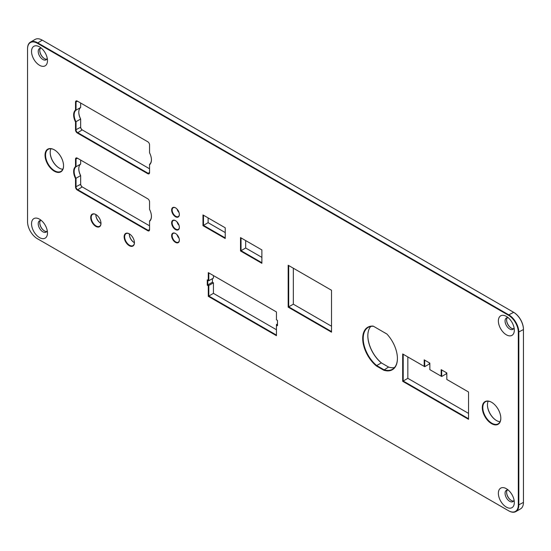 <?xml version="1.0" encoding="UTF-8"?>
<svg xmlns="http://www.w3.org/2000/svg" width="551" height="551" viewBox="0 0 551 551"><rect width="100%" height="100%" fill="white"/><g stroke="black" fill="none" stroke-linecap="round" stroke-linejoin="round"><path stroke-width="0.83" d="M508.532 315.296L37.323 43.247A13.823 7.983 -120 0 0 27.55 48.887L27.55 221.743A13.823 7.983 -120 0 0 37.323 238.673L508.532 510.722A13.823 7.983 -120 0 0 518.305 505.081L518.305 332.225A13.823 7.983 -120 0 0 508.532 315.296L508.787 314.848A14.188 8.189 60 0 1 518.822 332.225L518.822 505.081A14.188 8.189 60 0 1 515.881 511.576A14.188 8.189 60 0 1 508.787 510.873L508.532 510.722M39.514 237.591A11.275 6.509 60 0 1 31.538 223.782A11.275 6.509 60 0 1 39.514 219.174A11.275 6.509 60 0 1 47.482 232.983A11.275 6.509 60 0 1 39.514 237.591M261.883 249.934L261.883 263.316L240.518 250.98L240.518 237.605L261.883 249.934M225.228 227.797L225.228 238.493L202.975 225.648L202.975 214.945L225.228 227.797M331.523 332.17L288.18 307.148L288.18 265.238L331.523 290.26L331.523 332.17M75.521 121.978A11.364 6.564 60 0 1 75.521 110.055L75.521 102.1A2.5 1.446 60 0 1 77.285 101.074L147.778 141.772A2.5 1.446 60 0 1 149.548 144.837L149.548 152.792A11.364 6.564 60 0 1 151.429 159.838A11.364 6.564 60 0 1 149.548 164.715L149.548 172.677A2.5 1.446 60 0 1 147.778 173.696L77.285 132.998A2.5 1.446 60 0 1 75.521 129.933L75.521 121.978L80.666 119.009A11.364 6.564 -120 0 1 78.786 112.115M75.521 178.558A11.364 6.564 60 0 1 75.521 166.636L75.521 159.129A2.5 1.446 60 0 1 77.285 158.109L147.778 198.808A2.5 1.446 60 0 1 149.548 201.866L149.548 209.373A11.364 6.564 60 0 1 151.429 216.419A11.364 6.564 60 0 1 149.548 221.295L149.548 229.705A2.5 1.446 60 0 1 147.778 230.724L77.285 190.026A2.5 1.446 60 0 1 75.521 186.968L75.521 178.558L80.666 175.583A11.364 6.564 -120 0 1 78.786 168.689M416.219 361.793L424.187 366.387L424.187 359.851L429.842 363.116L429.849 369.652L441.165 376.195L441.165 369.659L446.827 372.931L446.827 379.46L468.536 391.995L468.536 419.318L402.691 381.306L402.691 353.976L424.704 366.684L424.704 360.147L424.187 359.851M207.266 279.853L208.292 280.445L208.292 272.607L276.45 311.956L276.45 319.8L277.484 320.393L277.484 325.737L276.45 325.145L276.45 335.69L208.292 296.335L208.292 285.79L207.266 285.198L207.266 279.853L207.775 280.149L207.775 284.901L208.808 285.494L208.808 296.039L276.45 335.091M175.494 216.736A5.455 3.148 60 0 1 171.636 210.055A5.455 3.148 60 0 1 175.494 207.823A5.455 3.148 60 0 1 179.357 214.511A5.455 3.148 60 0 1 175.494 216.736M175.494 242.385A5.455 3.148 60 0 1 171.636 235.704A5.455 3.148 60 0 1 175.494 233.472A5.455 3.148 60 0 1 179.357 240.16A5.455 3.148 60 0 1 175.494 242.385M175.494 229.56A5.455 3.148 60 0 1 171.636 222.88A5.455 3.148 60 0 1 175.494 220.648A5.455 3.148 60 0 1 179.357 227.336A5.455 3.148 60 0 1 175.494 229.56M129.278 245.698A7.273 4.201 60 0 1 124.133 236.785A7.273 4.201 60 0 1 129.278 233.817A7.273 4.201 60 0 1 134.423 242.729A7.273 4.201 60 0 1 129.278 245.698M95.84 226.392A7.273 4.201 60 0 1 90.695 217.48A7.273 4.201 60 0 1 95.84 214.511A7.273 4.201 60 0 1 100.985 223.424A7.273 4.201 60 0 1 95.84 226.392M54.301 171.196A13.093 7.562 60 0 1 45.037 155.155A13.093 7.562 60 0 1 54.301 149.81A13.093 7.562 60 0 1 63.558 165.851A13.093 7.562 60 0 1 54.301 171.196M386.919 334.037A24.554 14.174 60 0 1 397.416 358.508A24.554 14.174 60 0 1 383.696 370.189L376.416 365.988A24.554 14.174 60 0 1 362.778 340.463A24.554 14.174 60 0 1 373.192 326.109L386.919 334.037M491.554 423.643A13.093 7.562 60 0 1 482.297 407.602A13.093 7.562 60 0 1 491.554 402.258A13.093 7.562 60 0 1 500.818 418.299A13.093 7.562 60 0 1 491.554 423.643M506.348 507.113A11.275 6.509 60 0 1 498.373 493.303A11.275 6.509 60 0 1 506.348 488.703A11.275 6.509 60 0 1 514.317 502.512A11.275 6.509 60 0 1 506.348 507.113M506.348 334.794A11.275 6.509 60 0 1 498.373 320.985A11.275 6.509 60 0 1 506.348 316.377A11.275 6.509 60 0 1 514.317 330.194A11.275 6.509 60 0 1 506.348 334.794M39.514 65.273A11.275 6.509 60 0 1 31.538 51.457A11.275 6.509 60 0 1 39.514 46.856A11.275 6.509 60 0 1 47.482 60.665A11.275 6.509 60 0 1 39.514 65.273M261.883 257.379L245.663 248.012L241.035 250.684L261.883 262.724M240.518 237.605L241.035 237.901L241.035 250.684L240.518 250.98M245.663 248.012L245.663 240.573M513.677 312.327L513.677 312.327A13.823 7.983 60 0 1 523.45 329.257L523.45 329.553A14.188 8.189 -120 0 0 513.422 312.176L42.213 40.127A14.188 8.189 -120 0 0 35.119 39.424L30.491 42.096A14.188 8.189 60 0 1 37.578 42.799L508.787 314.848L513.677 312.327M39.768 222.742A6.908 3.988 -120 0 0 44.521 230.979M39.768 50.423A6.908 3.988 -120 0 0 44.521 58.661M506.603 492.27A6.908 3.988 -120 0 0 511.362 500.501M506.603 319.945A6.908 3.988 -120 0 0 511.362 328.182M80.666 126.964A2.5 1.446 -120 0 0 82.43 130.022M80.666 183.993A2.5 1.446 -120 0 0 82.43 187.058M429.332 364.011L429.332 362.82L429.332 364.011L424.704 366.684L424.187 366.387M177.16 209.222A5.455 3.148 -120 0 0 178.979 212.369M177.16 234.871A5.455 3.148 -120 0 0 178.979 238.018M177.16 222.046A5.455 3.148 -120 0 0 178.979 225.194M129.278 233.968A7.273 4.201 -120 0 0 134.292 242.647M95.84 214.663A7.273 4.201 -120 0 0 100.854 223.348M50.182 152.338A13.093 7.562 -120 0 0 59.315 168.151M367.841 335.642A24.554 14.174 -120 0 0 381.561 363.019M487.442 404.785A13.093 7.562 -120 0 0 496.568 420.599M288.18 265.238L288.696 265.534L288.696 306.852L331.523 331.578M331.523 326.233L293.325 304.18L288.18 307.148M293.325 304.18L293.325 268.206M27.55 48.887L27.55 48.591A14.188 8.189 60 0 1 30.491 42.096M515.881 511.576L520.509 508.904A14.188 8.189 -120 0 0 523.45 502.409L523.45 329.553L518.305 332.225M41.415 48.219A6.55 3.781 -120 0 0 39.582 48.46A6.55 3.781 -120 0 0 38.577 53.709A6.55 3.781 -120 0 0 42.854 59.48A6.55 3.781 -120 0 0 46.126 59.804A6.55 3.781 -120 0 0 47.255 58.337M46.807 59.198A6.55 3.781 60 0 1 44.397 58.585L44.397 58.585A6.55 3.781 60 0 1 39.768 50.568A6.55 3.781 60 0 1 40.443 48.178M41.415 220.538A6.55 3.781 -120 0 0 39.582 220.779A6.55 3.781 -120 0 0 39.582 228.341A6.55 3.781 -120 0 0 46.126 232.123A6.55 3.781 -120 0 0 47.255 230.655M46.807 231.516A6.55 3.781 60 0 1 44.397 230.91L44.397 230.91A6.55 3.781 60 0 1 39.768 222.886A6.55 3.781 60 0 1 40.443 220.496M508.249 490.066A6.55 3.781 -120 0 0 506.417 490.307A6.55 3.781 -120 0 0 505.412 495.556A6.55 3.781 -120 0 0 509.689 501.32A6.55 3.781 -120 0 0 512.96 501.644A6.55 3.781 -120 0 0 514.09 500.184M513.642 501.045A6.55 3.781 60 0 1 511.232 500.432L511.232 500.432A6.55 3.781 60 0 1 506.603 492.415A6.55 3.781 60 0 1 507.278 490.018M508.249 317.741A6.55 3.781 -120 0 0 506.417 317.989A6.55 3.781 -120 0 0 505.412 323.23A6.55 3.781 -120 0 0 509.689 329.002A6.55 3.781 -120 0 0 512.96 329.326A6.55 3.781 -120 0 0 514.09 327.859M513.642 328.72A6.55 3.781 60 0 1 511.232 328.114L511.232 328.114A6.55 3.781 60 0 1 506.603 320.09A6.55 3.781 60 0 1 507.278 317.7M394.495 367.565A24.189 13.968 60 0 1 388.558 367.056L381.333 362.889L376.698 365.561L383.923 369.728A24.189 13.968 -120 0 0 392.408 369.287A24.189 13.968 -120 0 0 397.416 358.364M388.558 367.056L383.696 370.189M373.192 326.109L373.502 326.288A24.189 13.968 -120 0 0 368.22 327.39A24.189 13.968 -120 0 0 363.908 344.444A24.189 13.968 -120 0 0 376.698 365.561L376.416 365.988M381.333 362.889A24.189 13.968 60 0 1 367.841 335.793A24.189 13.968 60 0 1 370.754 326.44M500.06 421.735A12.728 7.349 60 0 1 496.444 420.523L496.444 420.523A12.728 7.349 60 0 1 487.442 404.93A12.728 7.349 60 0 1 488.2 401.197M491.685 402.333A12.728 7.349 -120 0 0 485.445 401.775A12.728 7.349 -120 0 0 483.496 411.976A12.728 7.349 -120 0 0 491.816 423.196A12.728 7.349 -120 0 0 498.18 423.829A12.728 7.349 -120 0 0 500.818 418.147M62.8 169.288A12.728 7.349 60 0 1 59.184 168.076L59.184 168.076A12.728 7.349 60 0 1 50.182 152.482A12.728 7.349 60 0 1 50.94 148.749M54.432 149.886A12.728 7.349 -120 0 0 48.192 149.328A12.728 7.349 -120 0 0 46.243 159.528A12.728 7.349 -120 0 0 54.556 170.748A12.728 7.349 -120 0 0 60.92 171.382A12.728 7.349 -120 0 0 63.558 165.699M100.978 223.41A6.908 3.988 60 0 1 100.723 223.272L100.723 223.272A6.908 3.988 60 0 1 95.84 214.807A6.908 3.988 60 0 1 95.846 214.525M95.97 214.587A6.908 3.988 -120 0 0 92.644 214.318A6.908 3.988 -120 0 0 91.583 219.856A6.908 3.988 -120 0 0 96.094 225.944A6.908 3.988 -120 0 0 99.552 226.289A6.908 3.988 -120 0 0 100.985 223.272M134.416 242.715A6.908 3.988 60 0 1 134.162 242.578L134.162 242.578A6.908 3.988 60 0 1 129.278 234.113A6.908 3.988 60 0 1 129.285 233.831M129.409 233.893A6.908 3.988 -120 0 0 126.076 233.624A6.908 3.988 -120 0 0 125.022 239.162A6.908 3.988 -120 0 0 129.533 245.25A6.908 3.988 -120 0 0 132.991 245.594A6.908 3.988 -120 0 0 134.416 242.578M208.292 272.607L208.808 272.903L208.808 280.741L213.437 278.069L213.437 275.576M276.45 329.746L213.437 293.366L213.437 282.821L212.404 282.229L207.266 285.198M212.404 282.229L212.404 278.661M213.437 282.821L208.292 285.79M213.437 293.366L208.292 296.335M277.484 323.954L276.45 324.553L277.484 325.145M403.201 354.272L403.201 381.01L468.536 418.726M468.536 413.381L407.836 378.337L402.691 381.306M407.836 378.337L407.836 356.952M441.165 369.659L441.682 369.955L441.682 376.491L441.165 376.195M446.31 372.628L446.31 373.819L441.682 376.491M429.842 363.116L424.704 360.147M179.027 225.352A5.09 2.941 60 0 1 177.05 221.922M175.624 220.731A5.09 2.941 -120 0 0 173.207 220.545A5.09 2.941 -120 0 0 172.429 224.629A5.09 2.941 -120 0 0 175.755 229.113A5.09 2.941 -120 0 0 178.297 229.368A5.09 2.941 -120 0 0 179.35 227.177M179.027 238.177A5.09 2.941 60 0 1 177.05 234.747M175.624 233.555A5.09 2.941 -120 0 0 173.207 233.369A5.09 2.941 -120 0 0 172.429 237.453A5.09 2.941 -120 0 0 175.755 241.937A5.09 2.941 -120 0 0 178.297 242.192A5.09 2.941 -120 0 0 179.35 240.002M179.027 212.528A5.09 2.941 60 0 1 177.05 209.098M175.624 207.906A5.09 2.941 -120 0 0 173.207 207.72A5.09 2.941 -120 0 0 172.429 211.804A5.09 2.941 -120 0 0 175.755 216.288A5.09 2.941 -120 0 0 178.297 216.543A5.09 2.941 -120 0 0 179.35 214.353M276.45 324.553L276.45 325.145M208.292 280.445L208.808 280.741M75.521 102.1L77.546 101.226A2.135 1.233 -120 0 0 76.479 101.115A2.135 1.233 -120 0 0 76.031 102.1L76.031 110.166L80.666 107.493L80.666 103.023M75.521 110.055L76.031 110.166A10.999 6.35 -120 0 0 74.158 114.932A10.999 6.35 -120 0 0 76.031 121.867L76.031 129.933A2.135 1.233 -120 0 0 77.546 132.55L148.04 173.248A2.135 1.233 -120 0 0 149.107 173.358A2.135 1.233 -120 0 0 149.548 172.38L147.778 173.696M149.548 168.778L82.175 129.878A2.135 1.233 60 0 1 80.666 127.26L80.666 119.195A10.999 6.35 60 0 1 78.786 112.259A10.999 6.35 60 0 1 80.666 107.493L80.666 107.087M149.548 164.715L149.548 164.308A10.999 6.35 -120 0 0 151.429 159.687M75.521 159.129L77.546 158.254A2.135 1.233 -120 0 0 76.479 158.151A2.135 1.233 -120 0 0 76.031 159.129L76.031 166.739L80.666 164.067L80.666 160.059M75.521 166.636L76.031 166.739A10.999 6.35 -120 0 0 74.158 171.513A10.999 6.35 -120 0 0 76.031 178.448L76.031 186.968A2.135 1.233 -120 0 0 77.546 189.585L148.04 230.284A2.135 1.233 -120 0 0 149.107 230.387A2.135 1.233 -120 0 0 149.548 229.409L147.778 230.724M149.548 225.807L82.175 186.913A2.135 1.233 60 0 1 82.175 186.906A2.135 1.233 60 0 1 80.666 184.289L80.666 175.776A10.999 6.35 60 0 1 78.786 168.84A10.999 6.35 60 0 1 80.666 164.067L80.666 163.661M149.548 221.295L149.548 220.889A10.999 6.35 -120 0 0 151.429 216.267M225.228 232.556L208.12 222.68L208.12 217.92M202.975 214.945L203.491 215.248L203.491 225.352L208.12 222.68M202.975 225.648L203.491 225.352L225.228 237.901M42.213 40.127L37.323 43.247M523.45 502.409L518.305 505.081M75.521 129.933L80.666 127.26M77.285 132.998L82.175 129.878M75.521 186.968L80.666 184.289M77.285 190.026L82.175 186.906"/></g></svg>
